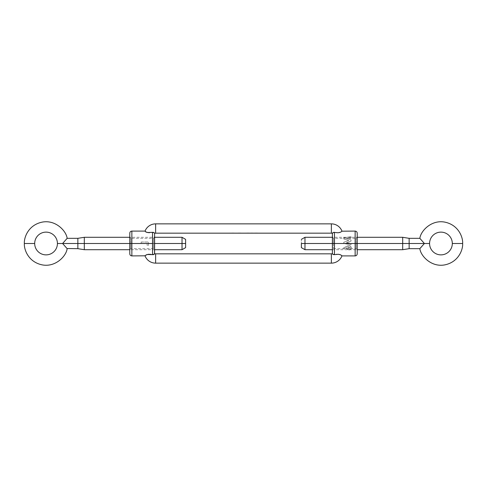 <?xml version="1.0" encoding="UTF-8"?>
<svg xmlns="http://www.w3.org/2000/svg" width="487" height="487" viewBox="0 0 487 487"><rect width="100%" height="100%" fill="white"/><g stroke="black" fill="none" stroke-linecap="round" stroke-linejoin="round"><path stroke-width="0.37" stroke-dasharray="2.44 1.83" d="M356.174 243.5L356.174 238.332L356.174 243.5L357.208 243.5L333.437 243.5L333.437 238.332L333.437 243.5L332.402 243.5L333.437 243.5L333.437 238.332L333.437 243.5L356.174 243.5L356.174 238.332L356.174 243.5L333.437 243.5L356.174 243.5L356.174 248.668L356.174 243.5L357.208 243.5L357.208 237.297L357.208 253.837L357.208 237.297L357.208 243.5L356.174 243.5L356.174 248.668L356.174 243.5M341.959 255.906L341.996 255.809A11.371 11.371 0 0 1 331.367 263.138L331.367 253.837A2.07 2.07 0 0 0 332.402 253.563L332.469 233.121L333.966 232.329L339.597 232.524L341.43 231.775L341.959 231.094M130.826 243.5L130.826 238.332L130.826 243.5L129.792 243.5L153.563 243.5L153.563 238.332L153.563 243.5L154.598 243.5L153.563 243.5L153.563 238.332L153.563 243.5L130.826 243.5L130.826 238.332L130.826 243.5L153.563 243.5L130.826 243.5L130.826 248.668L130.826 243.5L129.792 243.5L129.792 233.163L129.792 249.703L129.792 237.297L129.792 243.5L130.826 243.5L130.826 248.668L130.826 243.5M152.534 232.366L148.669 232.731L152.534 232.366L152.534 243.5L148.395 243.5L148.395 242.021L141.163 242.021L141.163 243.317L147.098 243.5L131.855 243.5L131.855 255.906L131.855 243.5L147.098 243.5L147.098 245.351L148.395 245.351L148.395 243.5L154.598 243.5L154.598 242.289L154.598 253.563A2.07 2.07 0 0 0 155.633 253.837L331.367 253.837A2.07 2.07 0 0 0 332.402 253.563L332.402 233.437A2.07 2.07 0 0 0 331.367 233.163L155.633 233.163A2.07 2.07 0 0 0 154.598 233.437L154.598 243.5L154.598 237.297L154.598 243.5L152.534 243.5L152.534 232.366L153.892 232.53L154.598 233.395L154.531 253.879L153.034 254.671L147.403 254.476L145.57 255.225L145.041 255.906M129.792 253.837L129.792 243.5L129.792 249.703L129.792 243.5L154.598 243.5L153.563 243.5L153.563 248.668L153.563 243.5L154.598 243.5L154.598 249.703L154.598 243.5L129.792 243.5L129.792 253.837M355.145 255.906L355.145 243.5L355.145 255.906M153.892 232.53L153.034 232.329M147.403 254.476L146.344 254.829L148.663 254.275L151.293 254.409M152.534 243.5L152.534 254.634L152.534 243.5M333.966 254.671L338.337 254.275L340.656 254.829L341.996 255.809L340.656 254.829L338.337 254.275L334.466 254.634L334.466 243.5L343.773 243.5L351.005 244.748L351.005 243.5L355.145 243.5L351.005 243.5L346.44 242.666L351.005 241.175L351.005 239.945L346.44 238.539L351.005 237.845L351.005 236.706L343.773 237.759L343.773 238.989L348.82 240.56L343.773 242.197L343.773 243.5L334.466 243.5L334.466 232.366L334.466 254.634L333.108 254.47L332.414 253.721M347.201 246.112L343.585 247.877L344.169 248.93L346.647 247.767L347.334 249.204L348.503 249.709L349.8 249.606L351.03 248.534L350.817 246.544L349.149 245.588L347.201 246.112L348.929 245.576C350.305 245.716 351.06 246.44 351.194 247.737L351.194 247.737C351.06 248.991 350.305 249.661 348.942 249.74C347.56 249.679 346.799 249.021 346.647 247.767L344.169 248.93L346.647 247.755C346.799 249.009 347.56 249.661 348.942 249.721L348.942 249.721C350.305 249.636 351.06 248.973 351.194 247.725L351.194 247.725C351.06 246.428 350.305 245.71 348.929 245.57L343.585 247.877L348.035 245.734L349.368 245.612L350.524 246.215L351.182 247.518L351.03 248.516L349.8 249.581L348.503 249.691L347.334 249.186L346.647 247.755L344.169 248.912L343.585 247.859L344.169 248.93L343.585 247.859L347.201 246.105M233.59 233.163L233.949 232.956L233.084 232.956L233.59 233.163M238.995 233.163L239.525 232.956L238.472 232.956L239.586 232.956L238.642 232.956L238.995 233.163M247.81 233.163L246.763 232.956L247.81 233.163M249.685 233.163L250.799 232.956L249.685 233.163M253.368 233.163L254.482 232.956L253.368 233.163M255.833 233.163L255.261 232.956L256.418 232.956L255.2 232.956L256.272 232.956L255.833 233.163M257.428 233.163L256.631 232.956L257.428 233.163M252.881 233.163L251.097 232.956L252.881 233.163M249.204 233.163L248.151 232.956L249.204 233.163M245.649 233.163L245.247 232.956L245.649 233.163M240.852 233.163L239.732 232.956L240.852 233.163M232.293 233.163L231.721 232.956L232.877 232.956L231.654 232.956L232.725 232.956L232.293 233.163M230.29 233.163L229.888 232.956L230.29 233.163M332.402 243.5L332.402 249.703L332.402 237.297L332.402 243.5L333.437 243.5L333.437 248.668L333.437 243.5L332.402 243.5L332.402 249.703L332.402 243.5L357.208 243.5L357.208 249.703L357.208 243.5L332.402 243.5M355.145 231.094L355.145 243.5L355.145 231.094M338.301 232.731L335.707 232.591M333.504 232.39L335.713 232.591M333.108 254.47L332.469 253.879M154.598 244.711L154.598 249.581L154.598 244.711M154.598 242.289L154.598 237.297L154.598 242.289M145.041 231.094L146.362 232.177M146.356 232.177L147.415 232.524L146.356 232.177M145.004 231.191A11.371 11.371 0 0 1 155.633 223.862A11.371 11.371 0 0 0 145.004 231.191L145.57 231.775M131.855 243.5L131.855 231.094L131.855 243.5M153.034 254.671L152.534 254.634L153.034 254.671M145.004 255.809L145.004 255.809A11.371 11.371 0 0 0 155.633 263.138L331.367 263.138L155.633 263.138L155.633 253.837L155.633 263.138M331.367 263.138L331.367 253.837L155.633 253.837A2.07 2.07 0 0 1 154.598 253.563L154.598 253.654M154.196 254.275L154.586 253.721M145.114 255.572L146.344 254.829M151.287 254.409L152.534 254.634M357.208 233.163L357.208 243.5L357.208 233.163M338.337 232.725L340.656 232.171L341.996 231.191A11.371 11.371 0 0 0 331.367 223.862L331.367 233.163L331.367 223.862L155.633 223.862L155.633 233.163A2.07 2.07 0 0 0 154.598 233.437L154.598 233.346M331.367 223.862L155.633 223.862L155.633 233.163L331.367 233.163A2.07 2.07 0 0 1 332.402 233.437L332.402 233.346M332.804 232.725L332.469 233.121M154.586 233.279L154.196 232.725M148.699 232.731L147.415 232.524M153.563 243.5L153.563 248.668L153.563 243.5M333.437 243.5L333.437 248.668L333.437 243.5M141.163 243.317L147.098 243.317L141.163 243.317L141.163 242.021L148.395 242.021L148.395 245.351L147.098 245.351L147.098 243.317L147.098 245.351L148.395 245.345L148.395 242.021L141.163 242.027L141.163 243.317L141.163 242.027L148.395 242.027L148.395 245.345L147.098 245.345L147.098 243.317L141.163 243.317M257.428 232.956L256.631 232.956L257.428 232.956M255.346 233.163L256.253 232.956L255.346 233.163M252.881 232.956L251.097 232.956L252.881 232.956M249.204 232.956L248.151 232.956L249.204 232.956M247.81 232.956L246.763 232.956L247.81 232.956M239.951 232.956L240.852 232.956L239.951 232.956M240.073 232.956L240.56 233.163L240.073 232.956M240.56 233.163L240.073 233.163L240.56 233.163M239.379 232.956L238.472 232.956L239.379 232.956M234.856 233.163L235.458 233.163L234.856 233.163M233.949 232.956L233.084 232.956L233.949 232.956M231.849 232.956L232.877 232.956L231.849 232.956M231.8 232.956L232.713 233.163L231.8 232.956M232.713 233.163L231.8 233.163L232.713 233.163M343.773 238.989L348.82 240.572L343.773 239.001L343.773 237.759L351.005 236.706L351.005 237.845L346.44 238.539L351.005 239.945L351.005 241.175L346.44 242.666L351.005 243.439L351.005 244.748L343.773 243.53L343.773 242.197L348.82 240.56L343.773 242.203L343.773 243.53L351.005 244.748L351.005 243.439L346.44 242.666L351.005 241.181L351.005 239.945L346.44 238.557L351.005 237.863L351.005 236.706L343.773 237.778L343.773 238.989L343.773 237.778L351.005 236.731L351.005 237.863L346.44 238.557L351.005 239.957L351.005 241.181L346.44 242.666L351.005 243.439L351.005 244.748L343.773 243.53L343.773 242.197L348.82 240.572L343.773 239.001M349.873 247.883L349.057 246.848L348.162 247.067L347.852 247.694L348.485 248.516L349.246 248.516L349.873 247.883L349.581 248.352L348.869 248.589L349.897 247.713L348.869 246.836L349.897 247.7L348.869 248.571L347.852 247.694L348.869 248.589L348.156 248.352L347.852 247.713L348.869 246.836L347.87 247.53L348.491 246.897L349.569 247.086L349.873 247.895M419.964 248.534L420.275 248.145M409.147 248.668L409.147 243.5L402.694 243.5L402.694 249.703L402.694 243.5L301.386 243.5L301.386 239.367L301.386 243.5L304.972 243.5L304.972 237.297L304.972 243.5L409.147 243.5L409.147 238.332L409.147 243.5L424.402 243.5L419.855 238.332L424.402 243.5L409.147 243.5L409.147 248.668M402.694 237.297L402.694 243.5L402.694 237.297M462.65 243.5L452.313 243.5L462.65 243.5M429.571 243.5L424.402 243.5L421.34 246.848L424.402 243.5L429.571 243.5M420.269 238.855L419.855 238.332M304.972 249.703L304.972 243.5L304.972 249.703M301.386 247.633L301.386 243.5L301.386 247.633M62.598 243.5L67.145 248.668L62.598 243.5L57.429 243.5L62.598 243.5L64.223 241.789L62.598 243.5L77.853 243.5L77.853 248.668L77.853 243.5L62.598 243.5M24.35 243.5L34.687 243.5L24.35 243.5M67.036 238.466L66.731 238.855M84.306 243.5L77.853 243.5L84.306 243.5L84.306 237.297L84.306 243.5L182.028 243.5L182.028 237.297L182.028 243.5L84.306 243.5L84.306 249.703L84.306 243.5M185.614 243.5L182.028 243.5L182.028 249.703L182.028 243.5L185.614 243.5L185.614 247.633L185.614 243.5M77.853 238.332L77.853 243.5L77.853 238.332M66.725 248.145L67.145 248.668M356.174 238.332L357.208 237.297L332.402 237.297L333.437 238.332L356.174 238.332M130.826 238.332L129.792 237.297L154.598 237.297L153.563 238.332L130.826 238.332M333.437 248.668L356.174 248.668L357.208 249.703L332.402 249.703L333.437 248.668M153.563 248.668L130.826 248.668L129.792 249.703L154.598 249.703L153.563 248.668"/><path stroke-width="0.73" d="M129.792 243.5L129.792 253.837L129.792 243.5L131.855 243.5L84.306 243.5L84.306 249.703L84.306 243.5L129.792 243.5L129.792 233.163L129.792 243.5M338.757 254.317L340.644 254.823L341.996 255.809A11.371 11.371 0 0 1 331.367 263.138L155.633 263.138A11.371 11.371 0 0 1 145.004 255.809A11.371 11.371 0 0 0 155.633 263.138A11.371 11.371 0 0 1 145.004 255.809L131.855 255.906L131.855 243.5L131.855 255.906C130.601 255.778 129.913 255.091 129.792 253.837M357.208 253.837L357.208 243.5L355.145 243.5L355.145 255.906L355.145 243.5L334.466 243.5L334.466 232.366L333.504 232.39L332.402 233.395L332.402 243.5L334.466 243.5L334.466 254.634L338.331 254.269L334.466 254.634L334.466 243.5L355.145 243.5L355.145 231.094L355.145 243.5L357.208 243.5L357.208 233.163L357.208 243.5L409.147 243.5L409.147 248.668L402.694 249.703L402.694 237.297L402.694 243.5L357.208 243.5L357.208 253.837C357.087 255.091 356.399 255.778 355.145 255.906L341.959 255.906L340.644 254.823L338.331 254.269M153.496 232.39L152.534 232.366L154.196 232.725L153.034 232.329L147.403 232.524L152.534 232.366L152.534 243.5L131.855 243.5L152.534 243.5L152.534 232.366L153.496 232.39L154.531 233.121L154.196 232.725M145.004 255.809L146.356 254.823L148.669 254.269L152.534 254.634L152.534 243.5L152.534 254.634L153.892 254.47L154.598 253.563A2.07 2.07 0 0 0 155.633 253.837A2.07 2.07 0 0 1 154.598 253.563L154.598 233.346M154.598 233.395L154.598 233.437A2.07 2.07 0 0 1 155.633 233.163A2.07 2.07 0 0 0 154.598 233.437L154.531 253.879L153.034 254.671L147.403 254.476L145.114 255.572M147.403 254.476L146.344 254.829L147.415 254.476M148.657 254.275L148.243 254.317M150.446 254.299L150.051 254.263M336.949 254.263L336.547 254.299M357.208 233.163C357.087 231.909 356.399 231.222 355.145 231.094L341.996 231.191A11.371 11.371 0 0 0 331.367 223.862L331.367 233.163L155.633 233.163L155.633 223.862A11.371 11.371 0 0 0 145.004 231.191L145.004 231.191A11.371 11.371 0 0 1 155.633 223.862L155.633 233.163L331.367 233.163A2.07 2.07 0 0 1 332.402 233.437L332.402 253.605L333.108 254.47L334.466 254.634L333.108 254.47L332.402 253.605L332.591 254.068M332.402 253.605L332.402 253.563A2.07 2.07 0 0 1 331.367 253.837A2.07 2.07 0 0 0 332.402 253.563L332.402 243.5L304.972 243.5L304.972 237.297L304.972 243.5L334.466 243.5L334.466 232.366L335.707 232.591L333.966 232.329M336.998 232.737L338.331 232.731L336.998 232.737M332.402 233.346L332.402 233.437A2.07 2.07 0 0 0 331.367 233.163L331.367 223.862A11.371 11.371 0 0 1 341.996 231.191L340.644 232.177L338.873 232.664M338.331 232.731L340.656 232.171L341.996 231.191A11.371 11.371 0 0 0 331.367 223.862L155.633 223.862L331.367 223.862M340.65 232.171L339.585 232.524M336.554 232.701L336.931 232.731M332.591 232.932L333.504 232.39M146.362 232.177L146.806 232.348M129.792 233.163C129.913 231.909 130.601 231.222 131.855 231.094L131.855 243.5L131.855 231.094L145.041 231.094L146.356 232.177L149.332 232.756M145.57 231.775L146.344 232.171M154.196 254.275L152.534 254.634M155.633 263.138L155.633 253.837L155.633 263.138L331.367 263.138A11.371 11.371 0 0 0 341.996 255.809A11.371 11.371 0 0 1 331.367 263.138L331.367 253.837L331.367 263.138M153.034 254.671L153.496 254.61L153.034 254.671M334.466 254.634L332.804 254.275L334.466 254.634L333.504 254.61M331.367 253.837L155.633 253.837L331.367 253.837M349.416 249.703L348.942 249.74M357.208 237.297L402.694 237.297L409.147 238.332L409.147 243.5L424.402 243.5L409.147 243.5L409.147 238.332L419.855 238.332C420.713 230.765 431.926 219.059 445.568 222.291C458.912 225.463 463.058 237.686 462.65 243.5C463.058 237.686 458.912 225.463 445.568 222.291C431.926 219.059 420.713 230.765 419.855 238.332L424.402 243.5L429.571 243.5A11.371 11.371 0 0 1 440.942 232.129A11.371 11.371 0 0 1 452.313 243.5L462.65 243.5C463.058 249.314 458.912 261.537 445.568 264.709C431.926 267.941 420.713 256.235 419.855 248.668C420.713 256.235 431.926 267.941 445.568 264.709C458.912 261.537 463.058 249.314 462.65 243.5L452.313 243.5A11.371 11.371 0 0 1 440.942 254.871A11.371 11.371 0 0 1 429.571 243.5L424.402 243.5L419.964 248.534M301.386 243.5L304.972 243.5L304.972 249.703L304.972 243.5L301.386 243.5L301.386 247.633L301.386 243.5M452.313 243.5A11.371 11.371 0 0 0 440.942 232.129A11.371 11.371 0 0 0 429.571 243.5A11.371 11.371 0 0 0 440.942 254.871A11.371 11.371 0 0 0 452.313 243.5M420.275 248.145L424.402 243.5L419.964 238.466M357.208 249.703L402.694 249.703L402.694 243.5L409.147 243.5L409.147 248.668L419.855 248.668M129.792 237.297L84.306 237.297L77.853 238.332L77.853 248.668L77.853 243.5L57.429 243.5A11.371 11.371 0 0 1 46.058 254.871A11.371 11.371 0 0 1 34.687 243.5L24.35 243.5C23.942 249.314 28.088 261.537 41.432 264.709C55.074 267.941 66.287 256.235 67.145 248.668C66.287 256.235 55.074 267.941 41.432 264.709C28.088 261.537 23.942 249.314 24.35 243.5L34.687 243.5A11.371 11.371 0 0 1 46.058 232.129A11.371 11.371 0 0 1 57.429 243.5A11.371 11.371 0 0 0 46.058 232.129A11.371 11.371 0 0 0 34.687 243.5A11.371 11.371 0 0 0 46.058 254.871A11.371 11.371 0 0 0 57.429 243.5L62.598 243.5L67.036 248.534L62.598 243.5L67.036 238.466L62.598 243.5L84.306 243.5L77.853 243.5L77.853 238.332L67.145 238.332C66.287 230.765 55.074 219.059 41.432 222.291C28.088 225.463 23.942 237.686 24.35 243.5C23.942 237.686 28.088 225.463 41.432 222.291C55.074 219.059 66.287 230.765 67.145 238.332M182.028 243.5L185.614 243.5L185.614 239.367L185.614 243.5L182.028 243.5L182.028 237.297L182.028 243.5L154.598 243.5L182.028 243.5L182.028 249.703L182.028 243.5M84.306 237.297L84.306 243.5L84.306 237.297M129.792 249.703L84.306 249.703L77.853 248.668L67.036 248.534M185.614 247.633L185.614 243.5L185.614 247.633L182.028 249.703L154.598 249.703M332.402 237.297L304.972 237.297L301.386 239.367M301.386 247.633L304.972 249.703L332.402 249.703M154.598 237.297L182.028 237.297L185.614 239.367"/></g></svg>
